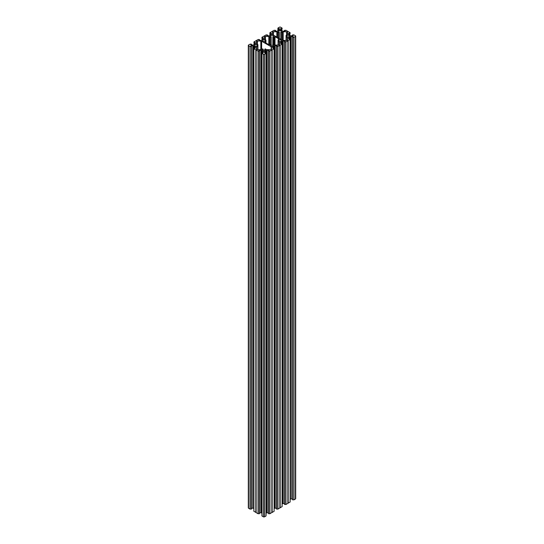 <?xml version="1.0" encoding="UTF-8"?>
<svg xmlns="http://www.w3.org/2000/svg" width="544" height="544" viewBox="0 0 544 544"><rect width="100%" height="100%" fill="white"/><g stroke="black" fill="none" stroke-linecap="round" stroke-linejoin="round"><path stroke-width="0.82" d="M264.989 42.004L264.989 42.466L265.948 41.385L265.159 41.188L265.159 40.27A1.414 0.816 0 0 0 264.989 40.154A1.414 0.816 0 0 0 263.446 39.97A1.414 0.816 0 0 0 262.575 40.732A1.414 0.816 0 0 0 262.99 41.31A1.414 0.816 0 0 0 265.159 41.188M254.109 44.588L253.905 41.922L258.148 39.508L259.447 39.535L258.74 40.059L259.066 40.338L260.828 40.433A1.136 0.653 180 0 0 261.623 40.242L263.146 39.365A1.136 0.653 180 0 0 263.48 38.903L262.99 37.699L262.99 39.46M250.138 509.116L250.036 46.553L250.036 509.089L251.437 508.973M250.138 46.573L251.437 46.553L250.73 46.022M250.036 509.089L248.567 508.246A0.85 0.49 180 0 1 248.316 507.899L248.316 45.356A0.85 0.49 0 0 1 248.567 45.009L250.138 44.132L251.437 44.159L250.73 44.683M257.305 44.928L257.149 45.812A1.414 0.816 180 0 1 254.973 45.934A1.414 0.816 180 0 1 254.558 45.356A1.414 0.816 180 0 1 255.435 44.601A1.414 0.816 180 0 1 256.979 44.778A1.414 0.816 180 0 1 257.149 44.894L257.931 44.703L256.816 43.989A1.136 0.653 180 0 1 256.489 43.527L256.489 41.548A0.796 0.456 180 0 1 256.72 41.228L256.836 41.16A0.796 0.456 180 0 1 257.4 41.024L257.4 44.322M264.989 42.466L268.994 44.778L271.068 44.275L271.204 46.029M272.796 46.029L272.796 44.676A1.414 0.816 180 0 1 273 44.778A1.414 0.816 180 0 1 273.414 45.356A1.414 0.816 180 0 1 272.544 46.111A1.414 0.816 180 0 1 271 45.934A1.414 0.816 180 0 1 270.586 45.356A1.414 0.816 180 0 1 271.204 44.676M274.074 511.326L272.15 512.434L272.15 49.892L274.074 48.783L274.115 511.265L274.115 48.035L273 48.382L272.51 47.178A1.136 0.653 0 0 1 272.843 46.716L273.469 46.356L273.469 48.205M261.875 53.353L261.916 515.95L261.875 52.659L262.99 53.013L263.48 51.809A1.136 0.653 180 0 0 263.146 51.347L262.521 50.986L262.521 52.836M266.104 515.202L266.104 52.659L264.989 53.013L264.5 51.809L264.5 52.591M263.194 50.66L263.194 49.3A1.414 0.816 0 0 0 262.575 49.98A1.414 0.816 0 0 0 262.99 50.558A1.414 0.816 0 0 0 264.534 50.735A1.414 0.816 0 0 0 265.404 49.98A1.414 0.816 0 0 0 264.989 49.402A1.414 0.816 0 0 0 264.785 49.3L265.322 48.899L266.349 49.497A1.136 0.653 0 0 0 267.152 49.688L270.579 49.688A0.796 0.456 0 0 0 271.143 49.552L271.259 49.484A0.796 0.456 0 0 0 271.49 49.157L271.49 47.178A1.136 0.653 0 0 0 271.157 46.716L271.157 49.538M275.006 45.057L275.006 36.679L273.333 37.182L272.796 36.781A1.414 0.816 180 0 0 273.414 36.101A1.414 0.816 180 0 0 273 35.523A1.414 0.816 180 0 0 271.456 35.346A1.414 0.816 180 0 0 270.586 36.101A1.414 0.816 180 0 0 271 36.679A1.414 0.816 180 0 0 271.204 36.781L270.667 37.182L269.64 36.591A1.136 0.653 0 0 0 268.838 36.4L265.411 36.4A0.796 0.456 0 0 0 264.846 36.53L264.731 39.297M269.885 35.476L269.885 33.429L270.837 33.075L270.837 34.925M277.896 28.104L277.896 30.845L277.896 28.104L279.412 27.2A0.85 0.49 180 0 1 280.616 27.2L282.125 28.104L282.084 28.859L281.173 28.451L281.173 30.301M277.896 28.798L278.848 28.451L278.848 30.301M280.867 39.372L280.806 32.157A1.414 0.816 0 0 0 281.425 31.477A1.414 0.816 0 0 0 281.01 30.899A1.414 0.816 0 0 0 279.466 30.722A1.414 0.816 0 0 0 278.596 31.477A1.414 0.816 0 0 0 279.011 32.055A1.414 0.816 0 0 0 279.215 32.157L278.678 32.558L277.651 31.967A1.136 0.653 0 0 0 276.848 31.77L273.421 31.77A0.796 0.456 0 0 0 272.857 31.906L272.741 31.974A0.796 0.456 0 0 0 272.51 32.3L272.51 34.279A1.136 0.653 0 0 0 272.843 34.741L282.377 40.242L282.377 31.967A1.136 0.653 180 0 1 283.172 31.77L286.6 31.77A0.796 0.456 180 0 1 287.164 31.906L287.164 34.748M275.006 36.679L279.011 38.998L278.052 40.079L278.841 40.27L278.841 41.188A1.414 0.816 0 0 0 279.011 41.31A1.414 0.816 0 0 0 280.554 41.487A1.414 0.816 0 0 0 281.425 40.732A1.414 0.816 0 0 0 281.01 40.154A1.414 0.816 0 0 0 278.841 40.27M284.553 504.349L285.852 504.492L285.852 41.949L284.553 41.922L285.26 41.398L284.934 41.12L284.934 41.589M293.964 37.298L293.964 499.841L293.862 37.325L295.433 36.448A0.85 0.49 0 0 0 295.684 36.101A0.85 0.49 0 0 0 295.433 35.754L293.862 34.884L292.563 34.911L293.27 35.435M293.862 499.868L292.563 499.725M293.862 37.325L292.563 37.298L293.27 36.774M286.851 36.564L286.851 35.646A1.414 0.816 180 0 1 289.027 35.523A1.414 0.816 180 0 1 289.442 36.101A1.414 0.816 180 0 1 288.565 36.856A1.414 0.816 180 0 1 287.021 36.679A1.414 0.816 180 0 1 286.851 36.564L286.069 36.754L287.184 37.468A1.136 0.653 180 0 1 287.511 37.93L287.511 39.909A0.796 0.456 180 0 1 287.28 40.236L287.164 40.304A0.796 0.456 180 0 1 286.6 40.433L283.172 40.433A1.136 0.653 180 0 1 282.377 40.242M293.964 499.841L295.433 498.991L295.433 36.448M289.673 38.848L289.673 36.972L290.387 36.591A1.136 0.653 180 0 1 291.19 36.4L293.27 36.679M291.19 36.4L291.19 498.943L292.522 498.943M290.136 499.276L290.387 36.591M287.912 503.316L287.946 40.684L287.871 503.356L287.871 40.814L285.954 41.922L285.954 504.465L287.871 503.356M283.172 503.567A1.136 0.653 0 0 0 282.377 503.758L282.377 41.215A1.136 0.653 180 0 1 283.172 41.024L283.172 503.567L284.505 503.567M279.929 45.308L282.125 44.098L282.125 506.641L279.929 507.851L279.929 45.308L277.841 46.573L276.495 46.492L277.284 45.982L276.923 45.744L275.162 45.648A1.136 0.653 0 0 0 274.36 45.839L273.469 46.356M276.536 46.553L276.495 509.034L277.943 509.089L279.929 507.851M274.115 508.524L274.36 508.382A1.136 0.653 180 0 1 275.162 508.191L276.495 508.191M272.075 512.455L271.918 49.932L272.15 512.434M268.525 51.177L268.484 513.658L269.926 513.72L271.918 512.475M266.104 513.155L266.349 513.006A1.136 0.653 180 0 1 267.152 512.815L268.484 512.815M266.057 53.407L266.057 515.95L266.104 53.353L264.588 54.257A0.85 0.49 180 0 1 263.384 54.257L263.384 516.8A0.85 0.49 0 0 0 264.588 516.8L264.588 54.257M266.057 515.95L264.588 516.8M261.916 515.95L263.384 516.8M261.875 513.155L261.623 513.006A1.136 0.653 0 0 0 260.828 512.815L259.495 512.815M259.447 51.177L259.495 513.658L258.046 513.72L256.129 512.611L256.054 49.932L253.864 48.729L253.864 48.035L255.299 48.198L255.469 47.178A1.136 0.653 0 0 0 255.136 46.716L253.613 45.839A1.136 0.653 0 0 0 252.81 45.648L250.73 45.934M253.864 48.729L253.864 511.265L256.054 512.475M253.864 508.524L253.613 45.839M252.81 45.648L252.81 508.191A1.136 0.653 180 0 1 253.613 508.382M252.81 508.191L251.478 508.191M295.684 36.101L295.684 498.644A0.85 0.49 180 0 1 295.433 498.991M291.19 498.943A1.136 0.653 0 0 0 290.387 499.134M287.946 40.684L290.136 39.474L290.136 502.017L287.946 503.227M282.125 44.098L282.125 43.404L280.69 43.568L280.52 42.554A1.136 0.653 180 0 1 280.854 42.092L281.751 41.575L281.751 43.425M282.377 41.215L281.751 41.575M284.532 41.82L284.532 41.024L283.172 41.024M284.532 41.024L284.934 41.12M290.136 39.474L290.136 38.78L288.701 38.944L288.531 37.93A1.136 0.653 180 0 1 288.864 37.468L289.673 36.972M284.505 31.185L284.505 30.342L285.954 30.28L290.095 32.674L290.136 33.429L288.701 33.266L288.531 34.279A1.136 0.653 0 0 0 288.864 34.741L290.387 35.618A1.136 0.653 0 0 0 291.19 35.809L293.27 35.523M284.505 30.342L285.26 30.899L283.172 31.185A1.136 0.653 180 0 1 282.377 30.994L280.854 30.117A1.136 0.653 180 0 1 280.52 29.655L280.52 28.866L281.173 28.451M269.885 33.429L269.926 32.674L274.074 30.28L275.516 30.342L274.734 30.852L275.087 31.09L276.848 31.185A1.136 0.653 0 0 0 277.651 30.994L279.167 30.117A1.136 0.653 0 0 0 279.5 29.655L279.5 28.866L278.848 28.451M271 34.83L270.837 33.075M271 33.075L271.327 34.619M262.12 39.957L261.916 37.298L266.159 34.884L267.505 34.966L266.716 35.482L267.077 35.714L268.838 35.809A1.136 0.653 0 0 0 269.64 35.618L271.157 34.741A1.136 0.653 0 0 0 271.49 34.279L271.327 33.266M262.12 38.107L262.99 37.699M254.109 42.731L255.299 42.514L255.469 43.527A1.136 0.653 180 0 1 255.136 43.989L253.613 44.866A1.136 0.653 180 0 1 252.81 45.057L250.73 44.778M248.316 45.356A0.85 0.49 0 0 0 248.567 45.703L248.567 508.246M250.036 46.553L248.567 45.703M256.054 49.932L258.148 51.197L259.495 51.116L258.706 50.606L259.066 50.368L260.828 50.272A1.136 0.653 180 0 1 261.623 50.463L262.521 50.986M261.916 53.407L263.384 54.257M266.104 53.353L266.104 52.659M265.499 50.932L265.513 52.802L265.499 50.932L264.833 51.347A1.136 0.653 0 0 0 264.5 51.809M271.918 49.932L269.831 51.197L268.484 51.116L269.239 50.653L268.913 50.368L267.152 50.272A1.136 0.653 0 0 0 266.349 50.463L265.513 50.857M278.841 41.188L278.052 41.385L279.167 42.092A1.136 0.653 180 0 1 279.5 42.554L279.5 44.533A0.796 0.456 180 0 1 279.269 44.86L279.154 44.928A0.796 0.456 0 0 1 278.589 45.057L275.162 45.057A1.136 0.653 0 0 1 274.36 44.866L273.333 44.275L273.333 37.182M272.796 44.676L273.333 44.275M265.159 40.27L265.948 40.079L264.833 39.365A1.136 0.653 180 0 1 264.5 38.903L264.5 36.924A0.796 0.456 180 0 1 264.731 36.598M271.266 46.056L271.266 44.588M286.851 35.646L286.069 35.448L287.184 34.741A1.136 0.653 0 0 0 287.511 34.279L287.511 32.3A0.796 0.456 0 0 0 287.28 31.974L287.164 31.906M279.283 32.225L279.276 38.454L279.283 32.225M280.867 32.49L282.377 31.967M257.305 45.778L257.931 46.009L256.816 46.716A1.136 0.653 0 0 0 256.489 47.178L256.489 49.157A0.796 0.456 0 0 0 256.72 49.484L256.836 49.552A0.796 0.456 180 0 0 257.4 49.688L260.828 49.688L260.828 41.024L257.4 41.024M260.828 41.024A1.136 0.653 180 0 1 261.623 41.215L271.157 46.716M271.49 47.178L271.49 49.157M263.194 49.3L262.657 48.899L261.623 49.497A1.136 0.653 180 0 1 260.828 49.688M288.531 33.497L288.531 34.279M280.52 30.716L280.52 28.866M272.51 35.34L272.51 34.279M273.523 48.178L273.523 46.233M253.864 510.571L253.864 48.035M256.489 47.178L256.489 49.157M265.86 42.969L265.86 41.5M259.447 40.433L259.447 39.651M251.342 509.116L251.342 46.573M251.437 45.057L251.437 44.275M264.785 50.66L264.785 49.3M272.857 37.114L272.857 44.343M281.88 30.709L281.88 28.859M292.944 36.496L292.944 36.965M292.543 37.196L292.543 36.4M289.762 36.951L289.762 38.801M292.658 499.868L292.658 37.325M288.864 37.468L288.864 39.039M289.49 38.957L289.49 37.108M288.17 40.644L288.17 503.186M290.095 502.078L290.095 39.535M288.102 503.207L288.102 40.664M286.151 36.87L286.151 40.433M287.184 40.29L287.184 37.468M292.563 35.809L292.563 35.027M288.701 34.619L288.701 33.266M289.027 33.075L289.027 34.83M289.891 35.333L289.891 33.483M289.184 34.925L289.184 33.075M287.28 31.974L287.28 34.673M286.273 36.598L286.273 35.605M286.695 35.68L286.695 36.53M281.663 43.472L281.663 41.602M284.648 504.492L284.648 41.949M278.263 40.236L278.263 41.222M278.684 41.154L278.684 40.304M279.011 39.46L279.011 38.998M281.479 43.581L281.479 41.732M280.854 42.092L280.854 43.67M280.16 45.268L280.16 507.81M282.084 506.702L282.084 44.159M280.092 507.831L280.092 45.288M279.167 44.914L279.167 42.092M278.14 41.5L278.14 45.057M278.14 30.709L278.14 28.859M279.011 30.206L279.011 28.451M279.337 28.635L279.337 29.995M275.475 31.185L275.475 30.396M272.857 31.906L272.857 34.748M272.741 34.673L272.741 31.974M276.848 31.77L276.848 37.053M273.421 35.074L273.421 31.77M277.651 37.516L277.651 31.967M278.678 32.558L278.678 38.107M279.154 38.386L279.154 32.49M280.69 28.635L280.69 29.995M281.01 30.206L281.01 28.451M284.553 31.185L284.553 30.396M286.6 35.074L286.6 31.77M283.172 31.77L283.172 40.433M281.343 32.558L281.343 39.651M270.13 35.333L270.13 33.483M272.734 44.588L272.734 46.056M274.203 36.679L274.203 44.778M267.464 35.809L267.464 35.027M264.846 36.53L264.846 39.379M268.838 36.4L268.838 44.683M265.411 39.698L265.411 36.4M270.667 37.182L270.667 44.275M269.64 44.839L269.64 36.591M271.143 44.343L271.143 37.114M264.833 52.918L264.833 51.347M265.458 50.986L265.458 52.836M265.642 50.85L265.642 52.727M265.724 52.68L265.724 50.83M266.349 50.463L266.349 513.006M268.512 50.272L268.512 51.075M267.152 512.815L267.152 50.272M268.913 50.837L268.913 50.368M268.627 513.74L268.627 51.197M269.831 51.197L269.831 513.74M269.926 513.72L269.926 51.177M271.85 50.068L271.85 512.611M271.891 512.564L271.891 50.028M264.724 49.259L264.724 50.68L264.717 49.232M263.146 52.918L263.146 51.347M262.337 50.85L262.337 52.727M261.623 50.463L261.623 513.006M262.249 52.68L262.249 50.83M260.828 512.815L260.828 50.272M259.468 50.272L259.468 51.075M259.066 50.837L259.066 50.368M259.352 513.74L259.352 51.197M258.148 51.197L258.148 513.74M256.129 50.068L256.129 512.611M258.046 513.72L258.046 51.177M256.088 512.564L256.088 50.028M263.248 49.259L263.248 50.68L263.255 49.232M273.51 48.185L273.51 46.308M272.843 48.294L272.843 46.716M261.623 41.215L261.623 49.497M271.266 46.05L271.266 44.635M273.652 46.226L273.652 48.103M274.36 45.839L274.36 508.382M273.741 48.049L273.741 46.199M275.162 508.191L275.162 45.648M276.522 45.648L276.522 46.444M276.923 46.213L276.923 45.744M276.638 509.116L276.638 46.573M277.841 46.573L277.841 509.116M277.943 509.089L277.943 46.553M279.861 45.444L279.861 507.98M279.902 507.94L279.902 45.397M272.734 44.635L272.734 46.05M257.149 45.812L257.149 44.894M254.973 42.323L254.973 44.084M255.299 43.867L255.299 42.514M254.816 44.173L254.816 42.323M256.836 44.003L256.836 41.16M256.72 41.228L256.72 43.921M257.727 45.852L257.727 44.86M251.056 45.744L251.056 46.213M251.457 46.444L251.457 45.648M254.238 46.199L254.238 48.049M254.327 48.103L254.327 46.226M254.51 48.205L254.51 46.356M255.136 46.716L255.136 48.294M253.905 511.326L253.905 48.783M255.83 49.892L255.83 512.434M255.898 512.455L255.898 49.912M256.816 49.538L256.816 46.716M257.849 46.124L257.849 49.688M263.31 39.243L263.31 37.89M262.827 39.549L262.827 37.699M265.737 41.222L265.737 40.236M265.316 40.304L265.316 41.154M265.948 43.017L265.948 40.079M259.495 40.433L259.495 39.59M251.478 45.057L251.478 44.214M278.052 45.057L278.052 40.079M284.505 504.41L284.505 41.868M292.522 499.786L292.522 37.244M286.069 40.433L286.069 35.448M292.522 35.809L292.522 34.966M275.516 31.185L275.516 30.342M267.505 35.809L267.505 34.966M268.484 513.658L268.484 51.116M259.495 513.658L259.495 51.116M276.495 509.034L276.495 46.492M257.931 49.688L257.931 44.703M251.478 509.034L251.478 46.492"/></g></svg>
